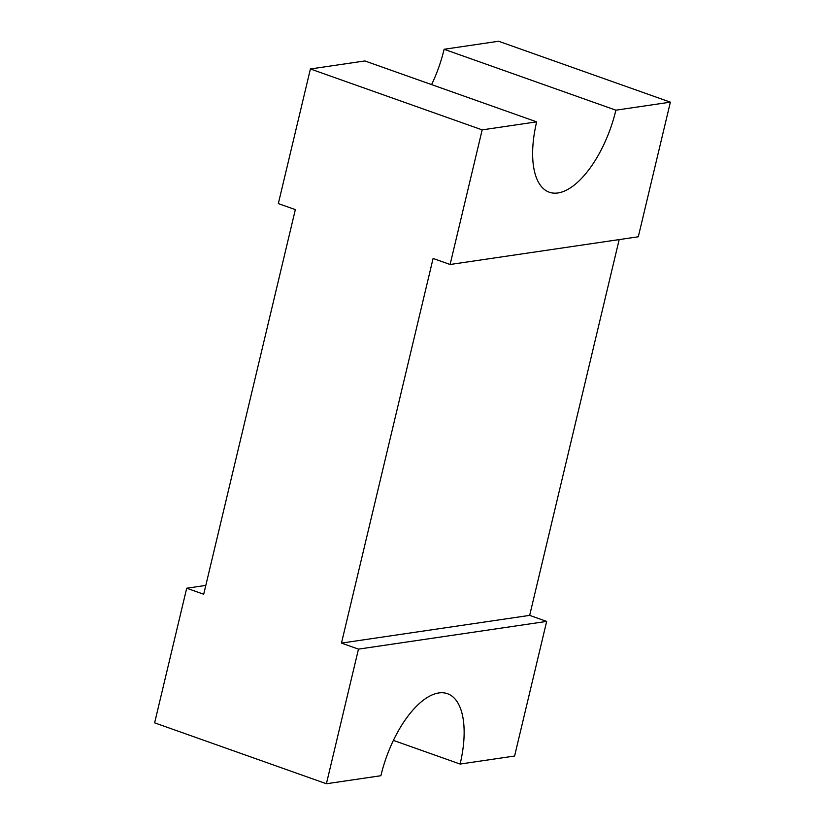 <?xml version="1.0" encoding="UTF-8"?>
<svg xmlns="http://www.w3.org/2000/svg" width="825" height="825" viewBox="0 0 825 825"><rect width="100%" height="100%" fill="white"/><g stroke="black" fill="none" stroke-linecap="round" stroke-linejoin="round"><path stroke-width="1.24" d="M619.183 239.59L529.66 615.378L341.468 643.098L433.094 258.462L450.099 264.495L482.171 129.876L310.406 68.97L364.877 60.947L536.652 121.852A80.829 36.383 109.5 0 0 549.264 192.204A80.829 36.383 109.5 0 0 615.893 110.179L670.374 102.156L638.303 236.775L450.099 264.495M546.666 621.411L514.594 756.03L460.123 764.053A80.829 36.383 109.5 0 0 447.511 693.712A80.829 36.383 109.5 0 0 380.882 775.727L326.401 783.75L358.473 649.131L546.666 621.411L529.66 615.378M358.473 649.131L341.468 643.098M310.406 68.97L278.334 203.589L295.34 209.622L203.703 594.248L186.697 588.225L205.817 585.41M431.599 84.604A80.829 36.383 109.5 0 0 444.118 49.273L498.599 41.25L670.374 102.156M444.118 49.273L615.893 110.179M482.171 129.876L536.652 121.852M326.401 783.75L154.626 722.844L186.697 588.225M460.123 764.053L393.401 740.396"/></g></svg>
